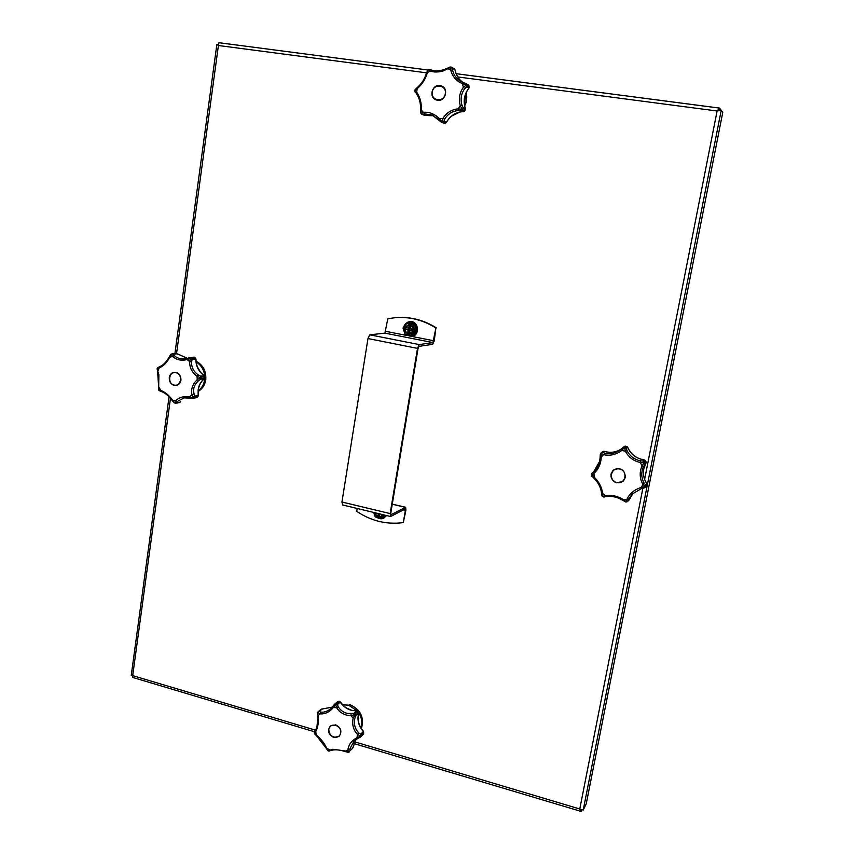 <?xml version="1.0" encoding="UTF-8"?>
<svg xmlns="http://www.w3.org/2000/svg" width="854" height="854" viewBox="0 0 854 854"><rect width="100%" height="100%" fill="white"/><g stroke="black" fill="none" stroke-linecap="round" stroke-linejoin="round"><path stroke-width="1.28" d="M721.192 110.273L719.57 108.084L717.093 110.999L721.235 110.273L722.751 112.493L586.239 803.838L583.218 810.062L579.77 808.994L580.656 811.279L581.83 809.923M314.411 731.739L132.487 677.371L132.786 675.653L131.249 675.407L169.049 396.779M581.489 809.816L581.222 811.151M218.357 44.376L216.863 44.472L218.41 45.508L218.902 42.7L427.705 69.985M170.469 398.338L132.68 675.653M717.499 110.945L719.239 109.867L721.235 110.273L583.218 810.062M719.1 109.856L719.719 108.127M718.193 110.849L719.474 110.049M357.207 508.482L356.748 511.332C371.116 521.036 386.638 524.783 403.323 522.584L405.917 510.094L405.607 507.276L391.057 514.716L390.758 513.286L418.076 348.293L418.94 346.393L432.636 344.322L434.28 340.671L435.892 327.979C423.306 320.069 409.867 316.62 395.562 317.624L387.812 318.723L384.919 333.145L369.793 334.821L419.25 344.578L417.51 348.379L390.161 513.585L390.769 516.446L405.084 508.995L405.362 510.382L403.344 509.902M403.323 522.584L405.362 510.382M395.562 317.624L396.139 317.581C410.422 316.567 423.851 320.015 436.415 327.925M435.892 327.979L432.935 342.571L419.25 344.578M342.689 504.874L341.942 502.013L367.967 338.547L369.793 334.821M381.076 516.275C378.13 517.086 376.144 515.933 375.13 512.795M383.681 514.855L380.788 518.186L375.29 516.862L380.82 518.325L384.588 515.069M378.653 515.752L377.938 515.496L378.653 515.752M378.258 513.553L377.938 515.496L378.856 513.692M379.71 513.894L379.389 515.848M409.664 333.733C406.493 333.508 404.956 331.726 405.031 328.384L408.692 324.701M408.287 323.058L414.115 324.136L416.357 330.071L412.621 335.014L411.116 335.28M410.262 327.893C408.66 328.47 408.554 329.292 409.931 330.349M410.774 330.156L411.233 328.779M412.631 330.679L412.76 329.89L412.631 330.679L410.891 330.156M405.735 329.334L407.977 329.772L407.934 332.654L408.66 332.879L407.913 332.74L408.778 329.687L405.65 329.324L405.906 327.744L405.65 329.324M405.992 327.765L409.525 327.755L408.468 328.171M409.525 327.755L409.408 325.449M412.76 329.89L412.813 329.089L412.76 329.89M408.66 332.879L409.429 332.943L408.66 332.879M409.867 325.534L410.625 325.673L409.867 325.534M408.724 327.84L409.109 325.47M410.603 325.758L410.56 328.651L412.813 329.089M412.546 330.658L410.176 330.22L409.429 332.943M463.615 111.596L464.629 111.169M445.777 122.944L446.396 122.25C450.357 115.471 456.047 111.917 463.476 111.607L461.139 110.54L458.363 110.508C452.321 111.159 447.806 113.977 444.827 118.962L443.963 121.257L446.418 122.207M443.963 123.2L445.617 123.04L443.183 122.047L441.518 122.218L444.347 123.296L446.482 122.271C450.464 115.482 456.143 111.927 463.541 111.618L465.558 109.824L463.156 108.704L462.174 110.198L464.501 111.266L465.473 108.832M468.899 87.994L468.825 85.293L466.519 84.066L466.967 85.774L469.262 87.119M420.659 111.863L421.203 113.422L423.648 112.312C427.865 111.863 432.028 113.038 436.127 115.834L439.522 118.706L441.817 121.738L440.76 121.727L432.06 114.991L424.673 113.892L422.837 114.383L425.559 115.386M450.944 66.954L454.606 68.95M468.91 85.411L465.964 83.596L466.113 84.663L462.409 83.703C456.228 80.842 452.374 76.412 450.848 70.423L450.752 67.252L443.461 70.85C438.625 72.312 434.238 72.398 430.309 71.095L428.249 69.772L427.267 73.049C425.356 79.369 422.025 84.535 417.275 88.56L414.959 90.14L414.841 91.239M455.054 70.028L454.061 68.512L455.097 69.921C456.132 75.376 458.822 79.582 463.156 82.518C458.769 79.55 456.057 75.323 455.022 69.836L452.631 68.512L452.759 70.668C453.89 75.419 456.837 79.123 461.619 81.781L465.697 83.478L463.007 82.464L462.409 83.713L463.359 87.257L466.209 85.016L465.74 83.5M440.856 121.812L442.169 121.695L442.991 118.364L444.827 118.962M439.522 118.706L442.991 118.364C446.396 112.771 451.478 109.579 458.246 108.821L458.363 110.508M461.139 110.54L462.025 109.301L462.174 110.198L461.139 110.54M461.961 105.031L460.306 105.693L458.246 108.821L462.025 109.301L460.306 105.693C458.427 99.011 459.441 92.862 463.359 87.257L464.683 88.677C461.16 93.63 460.253 99.075 461.961 105.031L463.092 107.572L465.419 108.65C463.017 101.316 464.16 94.452 468.846 88.047L466.54 86.841L464.683 88.677M442.169 121.695L443.963 121.257L443.183 122.047L442.169 121.695M450.165 66.996L447.112 68.373C440.739 71.074 435.593 71.672 431.686 70.156L431.74 70.167C436.458 71.629 441.582 71.063 447.101 68.459L452.759 70.668M426.413 73.593L427.662 70.039L428.751 69.366L431.633 70.135M432.06 114.991L438.721 119.571L439.511 118.706M439.959 85.528L441.945 86.126C448.969 89.168 445.062 101.733 437.558 100.292L435.796 99.779C428.58 96.95 432.316 84.119 439.959 85.528M462.227 108.992L463.156 108.704L463.092 107.572L462.227 108.992M466.54 86.841L466.209 85.016L466.967 85.774L466.54 86.841M430.042 69.473L431.686 70.156L426.359 73.348C424.609 79.112 421.588 83.809 417.296 87.439L416.688 92.232C420.019 96.993 421.577 102.811 421.364 109.654L420.702 112.984M449.866 67.05L454.061 68.512M417.553 87.354L415.044 89.659M420.659 109.237L424.673 113.892M433.693 115.77L424.833 115.429L421.897 114.308L421.203 113.422L422.837 114.383L420.691 113.091L420.563 109.344C420.744 103.099 419.346 97.879 416.389 93.662L416.688 92.232L414.895 90.503L416.517 93.78M451.083 67.381L452.631 68.512L451.083 67.381M435.85 99.811C432.925 98.21 431.654 95.616 432.028 92.04C433.683 86.66 437.013 84.695 441.998 86.158M432.252 92.029C430.469 100.964 444.101 102.843 445.276 93.801C447.058 84.813 433.384 82.998 432.252 92.029M322.588 709.076L321.456 709.087M332.793 706.514L334.501 704.304L332.793 706.514M358.563 713.058L355.744 715.972L354.517 714.681L351.015 715.609C346.34 715.588 342.347 714.008 339.049 710.859L336.529 707.71L335.686 704.422L333.402 707.539C329.324 712.247 324.808 714.339 319.855 713.816L317.763 712.567L319.225 711.457L317.4 712.759L321.328 709.14L332.227 707.155L322.171 709.023L319.225 711.457L320.773 712.076C324.018 712.535 327.221 711.489 330.37 708.948L331.864 707.539M338.323 701.305L335.163 703.792L336.668 703.867L339.828 701.646M363.772 732.134L361.157 735.102L360.9 736.618L363.751 733.821M340.255 702.073L337.437 704.55L338.269 706.813C340.394 710.261 343.479 712.482 347.503 713.453L353.737 713.421L356.961 711.008M357.666 711.361L354.688 713.677L355.702 714.979L358.36 712.225M358.712 732.881L357.506 734.472C353.353 729.989 351.891 724.598 353.118 718.299L354.741 714.958L355.702 714.979L354.826 718.534C353.684 724.16 354.976 728.942 358.712 732.881L360.676 734.173L363.42 731.611C358.669 726.124 357.036 720.093 358.509 713.496L357.025 711.019L351.122 710.282C346.66 708.916 343.052 706.194 340.298 702.137L338.035 701.39L334.768 704.016L335.366 704.401L334.544 704.262M338.269 706.813L336.54 707.71L333.402 707.539L332.761 706.536L330.381 708.937M319.855 713.805L320.773 712.076M357.709 738.464L353.876 741.229L349.756 749.171L349.98 750.815L352.766 748.147L355.904 739.596M353.876 741.229L357.762 738.454L356.983 737.642L360.377 736.308L361.157 735.102L360.676 734.173L360.431 735.988L357.506 734.461M363.163 734.472L357.794 738.422L360.281 737.162L360.377 736.308L360.9 736.618L360.345 737.109M333.679 737.461C328.267 734.461 327.167 730.608 330.391 725.921L335.739 724.865C341.12 727.8 342.251 731.632 339.123 736.34L333.679 737.461M317.464 712.78L318.062 716.26C318.755 722.601 317.912 727.8 315.564 731.846L314.464 733.597M314.72 731.302L315.307 730.341L316.439 735.059L314.603 733.874L316.535 735.796L316.439 735.059C320.88 738.721 324.317 743.14 326.772 748.339L328.139 750.826L332.782 749.246L345.176 750.986L348.325 752.193L347.93 749.748C348.56 744.741 351.581 740.706 356.983 737.632L357.506 734.472M319.855 713.816L317.474 716.367C317.656 724.011 316.93 728.665 315.307 730.341L315.425 730.191M335.686 704.422L336.668 703.867L337.437 704.55L335.686 704.422M317.474 716.367L317.528 713.773M331.171 750.41L326.079 748.051L327.68 750.57M344.941 751.328L349.756 749.171M328.598 751.04L330.936 750.527C334.576 749.3 339.23 749.631 344.92 751.52L348.304 752.278M329.409 751.04L328.416 750.997M348.603 752.064L349.98 750.815L348.603 752.064M354.826 718.534L353.129 718.299L351.015 715.609L351.122 713.816M354.517 714.681L353.737 713.421L354.688 713.677L354.517 714.681M314.603 733.874L314.229 732.764M339.198 736.276C333.081 738.731 329.58 736.383 328.683 729.209L330.466 725.857M340.575 732.913C342.112 725.302 329.804 721.673 328.854 729.433C327.317 737.002 339.582 740.685 340.575 732.913M601.515 492.641C600.693 487.1 598.184 482.286 593.978 478.219L593.84 478.165C598.142 482.286 600.693 487.164 601.494 492.79L601.515 492.641M646.969 484.528L646.659 483.524C643.799 478.966 642.838 474.087 643.767 468.899L645.955 463.06L643.425 466.604C641.055 472.294 641.247 477.706 643.991 482.852L645.443 484.794L646.681 483.492C643.82 478.923 642.848 474.055 643.788 468.867L646.168 461.907M627.647 447.315L626.324 448.393L627.167 450.816C629.932 456.153 634.341 459.495 640.372 460.808L643.073 461.053L644.311 459.932C636.476 458.694 630.925 454.499 627.658 447.347L625.224 446.098L623.847 447.144L625.598 447.507L626.943 446.482L624.402 446.461L623.046 447.485L624.295 447.699L621.765 450.474C616.204 454.606 610.29 456.025 604.045 454.744L600.97 453.495L601.248 457.05L600.149 457.253L599.668 461.235L593.733 471.846L593.989 473.447L591.534 474.813L594.128 477.098L593.84 478.165L591.587 475.859M645.357 460.402L644.119 461.512L644.962 463.103L646.179 461.971L644.375 459.943M641.418 488.637L644.183 487.933L641.375 488.669L632.195 494.018L628.896 498.757L628.213 500.743L629.547 499.323M600.277 454.147L603.33 451.382M646.243 486.193L646.638 483.492M594.128 477.098L594.128 477.087C598.9 481.667 601.728 487.079 602.625 493.356L601.494 492.79L602.017 495.832M601.792 494.829L602.145 496.121L603.799 497.06M604.589 496.985L602.881 496.537L606.564 496.644L602.625 493.356L602.582 496.313L605.582 495.63C611.72 494.754 617.72 496.099 623.559 499.643L626.26 501.778L627.509 501.661L628.213 500.743L626.622 501.693L627.146 498.832C629.846 493.334 634.522 489.545 641.183 487.453L645.037 486.566L642.688 484.133L640.991 480.119C639.657 475.294 640.009 470.533 642.037 465.825L644.204 462.761L640.297 462.516C633.519 461.011 628.565 457.253 625.416 451.254L624.669 447.784L622.886 447.635L620.783 449.46L621.765 450.474L625.416 451.254M622.63 500.177C617.421 497.06 612.104 495.864 606.682 496.601L606.575 496.644C612.051 495.875 617.421 497.081 622.683 500.273L622.63 500.177M645.709 486.257L646.969 484.602L645.709 486.257M604.472 451.424L602.913 452.46L605.048 453.25C610.503 454.392 615.691 453.175 620.623 449.578L620.623 449.578M625.448 477.354L623.292 481.208C615.98 484.581 611.848 482.232 610.92 474.173L613.343 470.074C620.602 467.042 624.637 469.476 625.448 477.354M605.048 453.25L601.259 457.05C601.013 462.121 599.508 466.583 596.722 470.447L593.989 473.447L594.128 477.087M593.477 472.048L592.025 473.159L591.534 474.813L592.025 473.159L591.374 474.098M624.808 501.511L625.491 501.928M628.896 498.757L622.683 500.273L625.929 502.056L627.509 501.661L633.081 493.174L629.131 500.038M643.991 482.852L641.173 487.453L641.375 488.669L632.195 494.018M643.425 466.604L642.048 465.836M644.727 464.202L644.204 462.761L644.962 463.103L644.727 464.202M645.037 486.566L645.443 484.794L645.752 485.883L645.037 486.566M626.324 448.393L624.669 447.784L625.598 447.507L626.324 448.393M627.167 450.816L625.427 451.254M640.372 460.808L640.297 462.516L642.037 465.825M644.023 462.43L643.073 461.053L644.119 461.512L644.023 462.43M592.857 472.561L593.722 471.856C597.629 468.227 599.775 463.359 600.149 457.253L600.277 454.659M644.322 487.88L645.133 487.367M601.248 453.26L602.913 452.46L601.248 453.26M623.324 481.176L616.855 482.852C610.471 479.831 609.308 475.561 613.375 470.052M619.481 468.974C610.685 466.732 607.963 480.93 616.855 482.542C625.64 484.837 628.427 470.575 619.481 468.974M195.779 358.99L195.662 358.413M204.779 376.486L204.074 375.536C198.662 371.639 195.897 366.163 195.79 359.118L192.129 359.545L191.552 361.861C191.403 367.241 193.602 371.586 198.128 374.885L200.466 376.059L204.416 375.835M204.565 378.386L204.704 376.294L201.096 376.827L201.202 378.429L204.875 377.553M177.397 354.058L176.522 353.417M189.727 397.804L184.101 397.868L177.322 401.412L176.586 402.757L180.301 402.095L175.775 403.237L179.436 402.576M198.149 396.139L198.117 389.894C198.833 385.229 200.893 381.492 204.277 378.685L200.669 379.229L198.502 380.713C195.438 383.435 193.751 386.755 193.431 390.684L194.52 396.181L198.149 395.519M184.101 397.868L192.556 398.263L194.402 397.174L193.346 398.199L197.135 397.484M179.543 402.554L180.557 401.786M196.527 397.633L198.032 396.534L194.402 397.174L194.52 396.181L193.324 397.473L191.798 394.655C191.082 390.321 192.001 386.286 194.563 382.571L197.253 379.582L200.434 377.874L197.039 376.262L198.128 374.885M198.502 380.713L197.253 379.592L197.039 376.262C192.011 372.536 189.545 367.636 189.631 361.584L191.552 361.861M192.129 359.545L190.773 358.456L195.534 358.136L194.36 357.185L190.698 357.612L192.129 359.545M189.898 357.623L190.698 357.612L190.527 358.253L189.855 357.634L187.218 358.381L187.165 359.587L189.631 361.584L190.527 358.253L187.165 359.587C181.219 360.911 176.351 359.876 172.572 356.481L171.131 354.122L176.362 353.353L187.421 358.328M200.412 377.543L200.466 376.059L201.096 376.827L200.412 377.543M187.4 358.338L177.098 353.769L173.362 354.175L174.28 355.627C176.97 358.168 180.525 359.224 184.955 358.787L193.826 357.143L195.982 359.064C196.1 366.174 198.865 371.682 204.277 375.568L205.067 377.479L204.437 378.621C199.58 382.827 197.552 388.453 198.352 395.509L197.05 397.537L193.121 398.263L189.609 396.79C183.525 396.053 178.828 397.409 175.518 400.846L172.604 400.184L174.483 402.885L175.817 403.227L176.586 402.757L174.782 402.96L175.518 400.846M184.976 358.787L186.823 358.477M169.327 357.111L169.743 357.335C166.765 362.758 163.189 366.313 159.025 368.021L157.317 368.191L159.549 366.697M169.241 377.607C169.797 374.607 171.43 372.846 174.131 372.301C178.646 372.483 180.92 375.109 180.941 380.158C180.386 383.104 178.796 384.866 176.159 385.442C171.59 385.325 169.273 382.709 169.241 377.607M159.815 366.59L157.435 367.807L157.104 368.96L158.876 374.778L158.641 389.766L160.531 390.321C164.907 391.901 168.932 395.188 172.604 400.184L172.209 400.27M200.434 377.874L201.202 378.429L200.669 379.229L200.434 377.874M173.362 354.175L171.537 354.218L173.362 354.175M175.86 353.342L170.725 354.506L169.743 357.335L174.28 355.627M157.616 371.629L158.641 386.734L161.502 391.516M158.641 386.755L158.556 389.584M157.136 368.672L157.947 371.042M161.225 391.474C165.068 392.851 168.697 395.829 172.092 400.419L174.419 402.917M159.025 390.449L161.203 391.463M192.652 398.263L189.769 397.836L189.609 396.79L191.798 394.655L193.655 394.089M170.725 354.506L169.188 357.047C166.316 362.096 163.146 365.298 159.677 366.633L157.958 371.031M177.322 401.412L175.529 400.846M176.244 385.421L174.376 385.346C167.971 384.279 167.822 372.92 174.216 372.291M174.237 385.047C181.326 386.926 183.108 373.967 175.913 372.718C168.814 370.871 167.074 383.777 174.237 385.047M132.786 675.653L315.425 730.138M354.538 741.806L579.77 808.994L642.87 488.253M426.509 72.836L218.41 45.508L176.575 353.396M456.132 73.7L719.41 108.084M644.621 479.361L717.093 110.999L457.733 76.945M385.773 331.352L407.07 335.515M411.735 336.433L433.757 340.746M432.935 342.571L384.919 333.145M405.372 507.319L392.264 504.202M417.51 348.379L367.967 338.547M341.942 502.013L390.161 513.585M380.937 516.35L382.656 514.61L380.937 516.35C377.82 517.289 375.771 516.083 374.799 512.72M374.575 512.656C376.625 517.481 379.357 518.143 382.784 514.642M375.29 516.862L373.678 512.443M380.788 518.186L375.312 517.001L373.561 512.411L375.173 516.745M382.571 517.481L381.119 518.229L383.894 514.909M385.891 515.389C383.852 518.271 381.183 519.018 377.852 517.609M376.86 517.375L383.884 518.058L386.51 515.538M383.948 518.036L386.552 515.549L383.884 518.058C381.887 519.243 379.518 519.008 376.785 517.353M404.753 328.416L408.554 324.712C413.976 323.965 414.98 333.327 409.525 333.754C406.28 333.615 404.689 331.832 404.753 328.416M404.529 328.395C406.493 334.853 409.44 335.419 413.347 330.103C411.372 323.634 408.425 323.068 404.529 328.395M405.095 333.914L403.12 328.203L406.814 323.41L412.77 324.563L414.734 330.466L410.891 335.142L405.244 334.202M403.12 328.203L404.999 333.957L403.152 328.032M410.902 335.302L405.234 334.031M404.988 333.967L410.891 335.142M412.407 335.142L411.041 335.078M412.621 335.014L411.233 335.184L414.734 330.466M416.293 330.413L414.766 330.284M416.357 330.071L414.98 330.22L412.77 324.563M414.371 324.36L412.642 324.445M414.115 324.136L406.974 323.356M408.468 323.047L406.814 323.41M404.369 326.271L403.013 328.256M406.91 323.186C420.179 316.514 418.567 343.073 406.237 334.394M403.547 329.804L404.711 333.177M403.696 327.114C404.657 323.933 406.728 322.107 409.877 321.638L409.941 321.638C418.791 320.463 420.414 335.729 411.532 336.465L405.522 334.256L411.468 336.465C420.36 335.729 418.738 320.463 409.877 321.638C406.75 322.097 404.711 323.912 403.739 327.071M411.532 336.465L411.5 336.465C420.339 336.145 418.812 320.325 409.941 321.638M410.368 327.242L409.546 327.253M411.521 330.231L411.82 328.897M408.981 330.712L409.739 331.042M409.173 328.117L408.351 328.203L408.244 329.601M411.66 330.274L411.948 328.918M408.906 330.914L409.706 331.224M410.39 327.071L409.536 327.071M408.169 328.182L408.009 329.569M407.977 329.772L408.778 329.687M408.319 330.284L409.13 330.199M410.304 330.22L411.105 330.135M465.473 109.846L465.483 108.725C463.081 101.391 464.234 94.506 468.942 88.079L469.348 87.065L468.28 84.834M443.76 123.115L440.76 121.727L438.721 119.571M433.704 115.77L424.449 115.333L422.004 114.34M451.424 116.165L460.028 111.97L451.424 116.176M464.672 105.896C466.764 101.551 467.287 97.078 466.252 92.467C467.351 104.498 465.515 102.224 464.683 105.907M465.836 93.428L464.448 104.604M458.513 112.344L452.225 115.525M452.396 115.397L458.288 112.408M464.427 104.423L465.772 93.577M318.072 711.766L320.805 709.567M355.915 739.585L352.809 747.72M337.65 701.614L339.433 701.273L340.436 701.999C344.653 707.923 350.076 710.88 356.694 710.87L358.584 712.311L358.616 713.336C357.143 719.89 358.787 725.932 363.569 731.451L363.43 734.28L363.409 731.59M361.37 728.643C364.509 717.467 360.569 709.418 349.553 704.475L349.574 704.475C360.591 709.407 364.53 717.467 361.37 728.654M342.539 704.678L348.731 705.19L357.559 711.072M358.637 712.492C361.925 717.595 362.736 722.815 361.061 728.163M361.007 728.078C362.619 722.847 361.84 717.734 358.669 712.727M357.346 710.976L348.678 705.265L342.603 704.753M346.713 708.126L351.57 710.272M358.114 719.292L358.669 722.591M358.466 721.694L358.21 720.21M351.143 710.144L347.098 708.361M603.287 451.403L604.397 451.403C610.535 453.143 616.204 452.321 621.456 448.916C616.182 452.332 610.503 453.164 604.397 451.403L603.308 451.392M622.897 447.613L620.783 449.46M633.027 454.83L636.39 457.253L633.038 454.84M194.669 357.314L193.452 357.239M198.16 391.442C202.355 388.944 204.885 385.069 205.75 379.784C206.38 371.212 203.145 365.021 196.057 361.21C203.156 365.01 206.39 371.202 205.761 379.774C204.896 385.058 202.366 388.954 198.16 391.442M204.853 378.119L204.693 379.945C203.946 384.695 201.779 388.356 198.192 390.94M196.132 361.904C201.277 365 204.17 369.75 204.821 376.144M198.203 390.844C201.725 388.271 203.86 384.642 204.597 379.945L204.746 378.29M204.714 375.973C204.021 369.718 201.16 365.064 196.142 362M197.402 366.9L200.605 372.28M200.359 371.992L197.541 367.252M353.802 743.503L580.656 811.289M216.852 44.461L174.931 353.449M719.57 108.084L456.121 73.679M427.726 69.975L218.902 42.7M405.607 507.276L392.274 504.106M342.401 504.917L390.513 516.499M408.554 324.712C410.657 323.196 417.264 329.697 409.525 333.754M403.067 327.915L406.739 323.303L408.372 323.036M403.504 329.687L404.743 333.263M410.176 330.22L410.998 330.124M415.119 91.965L415.311 89.19M328.384 750.986L327.488 750.41M347.813 752.363L349.521 751.808M316.535 735.796L326.079 748.051M626.975 446.461L627.679 447.315C630.957 454.477 636.508 458.673 644.343 459.922L646.2 461.939L645.966 463.039M625.224 446.098L624.402 446.461M601.163 452.769L602.636 451.723M591.374 474.119L591.854 476.297M173.981 402.714L175.775 403.237M157.104 368.917L157.414 367.839M158.897 390.299L158.492 389.349M158.908 390.321L159.591 390.886"/></g></svg>
